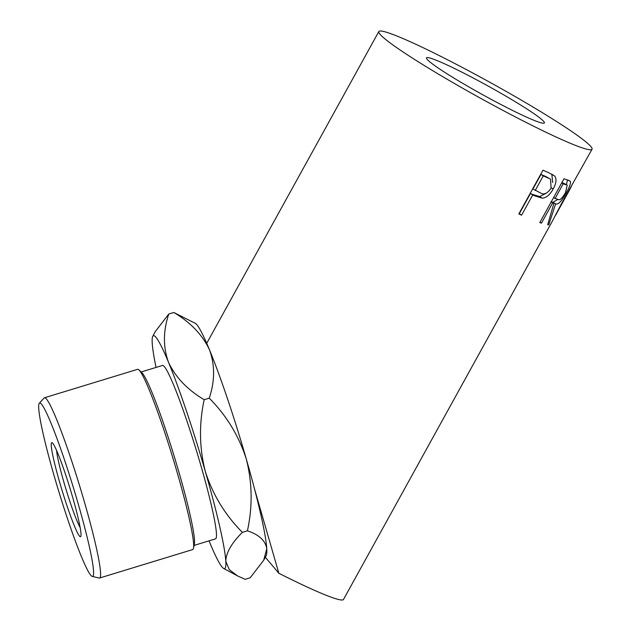 <?xml version="1.0" encoding="UTF-8"?>
<svg xmlns="http://www.w3.org/2000/svg" width="631" height="631" viewBox="0 0 631 631"><rect width="100%" height="100%" fill="white"/><g stroke="black" fill="none" stroke-linecap="round" stroke-linejoin="round"><path stroke-width="0.95" d="M242.375 532.351C225.149 515.03 212.805 494.751 205.327 471.515C199.309 447.907 198.931 423.977 204.192 399.707C187.454 389.8 175.568 377.346 168.532 362.352C162.995 347.097 163.082 330.991 168.785 314.025L173.833 312.487L195.326 323.348A121.767 10.135 73 0 1 196.904 324.768A121.767 10.135 73 0 1 209.492 349.842C215.021 365.097 214.942 381.203 209.24 398.161C226.474 415.529 238.826 435.808 246.287 459.005C252.313 482.699 252.692 506.638 247.423 530.813C259.081 534.694 265.525 540.696 266.763 548.804L263.719 560.202L250.199 577.775L245.143 579.321L237.619 575.945L229.274 569.619L225.803 561.322C226.001 552.866 231.522 543.204 242.375 532.351L247.423 530.813M173.833 312.487C190.57 322.394 202.456 334.848 209.492 349.842A121.767 10.135 73 0 1 246.287 459.005A121.767 10.135 73 0 1 254.585 489.191L278.847 573.271A121.767 9.236 28.9 0 0 343.509 599.45L552.464 220.937L561.803 203.072L592.036 149.247A121.767 9.236 28.9 0 0 469.117 71.043A121.767 9.236 28.9 0 0 378.821 31.55A121.767 9.236 28.9 0 0 501.748 109.755A121.767 9.236 28.9 0 0 592.036 149.247M209.027 540.838A121.767 10.135 -107 0 0 209.492 541.966A121.767 10.135 -107 0 0 222.08 567.032A121.767 10.135 -107 0 0 223.65 568.452A121.767 10.135 -107 0 0 225.803 561.322A121.767 10.135 -107 0 0 205.327 471.515A121.767 10.135 -107 0 0 168.532 362.352A121.767 10.135 -107 0 0 152.749 336.355A121.767 10.135 -107 0 0 152.213 342.996A121.767 10.135 -107 0 0 156.054 367.431M90.754 575.227A90.659 7.548 -107 0 0 92.244 576.411A90.659 7.548 -107 0 0 76.477 497.914A90.659 7.548 -107 0 0 41.512 404.171A90.659 7.548 -107 0 0 39.327 403.201A90.659 7.548 -107 0 0 57.027 485.649A90.659 7.548 -107 0 0 90.754 575.227M39.327 403.201L44.178 397.972A94.24 7.848 73 0 1 44.509 397.759A94.24 7.848 73 0 1 46.449 398.981A94.24 7.848 73 0 1 82.156 494.262A94.24 7.848 73 0 1 99.58 578.02A94.24 7.848 73 0 1 99.185 578.028L92.244 576.411M138.962 369.94L141.92 372.74A90.659 7.548 73 0 1 142.472 373.331A90.659 7.548 73 0 1 174.929 458.698A90.659 7.548 73 0 1 194.34 544.332L193.449 548.307A94.24 7.848 -107 0 0 173.265 459.289A94.24 7.848 -107 0 0 139.522 370.547A94.24 7.848 -107 0 0 138.962 369.94A94.24 7.848 -107 0 0 137.582 369.324L44.509 397.759M99.58 578.02L192.652 549.585A94.24 7.848 -107 0 0 193.449 548.307M79.49 536.09A49.179 4.094 73 0 1 59.858 482.975A49.179 4.094 73 0 1 52.483 442.986A49.179 4.094 73 0 1 52.775 443.301A49.179 4.094 73 0 1 70.388 489.609A49.179 4.094 73 0 1 80.918 536.066A49.179 4.094 73 0 1 79.49 536.09M56.577 450.416A42.979 3.581 -107 0 0 66.121 489.695A42.979 3.581 -107 0 0 80.161 527.611M494.452 101.102A67.328 5.111 -151.1 0 1 426.485 57.863A67.328 5.111 -151.1 0 1 476.405 79.695A67.328 5.111 -151.1 0 1 544.379 122.942A67.328 5.111 -151.1 0 1 494.452 101.102M194.103 545.397L215.502 538.866A90.659 7.548 -107 0 0 198.741 458.287A90.659 7.548 -107 0 0 164.391 366.627A90.659 7.548 -107 0 0 162.522 365.452L141.123 371.99M548.749 224.833A121.767 9.236 28.9 0 1 547.708 224.731L553.892 203.324A121.767 9.236 28.9 0 1 552.638 202.922L541.485 223.129A121.767 9.236 28.9 0 1 539.813 222.562L563.972 178.794A121.767 9.236 28.9 0 0 567.514 179.938L570.385 181.357C570.945 183.164 569.596 186.965 566.338 192.763C561.622 201.344 558.049 205.036 555.635 203.829L548.749 224.833L547.858 224.32M534.859 195.91A121.767 9.236 28.9 0 1 532.738 194.971L521.585 215.179A121.767 9.236 28.9 0 1 518.824 213.941L542.991 170.173A121.767 9.236 28.9 0 0 548.883 172.784L554.696 176.049C556.834 178.959 556.329 183.266 553.19 188.961C549.94 194.837 546.288 197.905 542.242 198.158L534.859 195.91L532.517 194.419L539.694 196.58L546.225 193.267M204.192 399.707L209.24 398.161M168.785 314.025L155.258 331.598L152.749 336.355M278.847 573.271L265.304 557.205M254.585 489.191A121.767 10.135 73 0 1 266.763 548.804A121.767 10.135 73 0 1 266.235 555.446L263.719 560.202M561.976 202.756L554.081 217.853M571.236 186.815L562.245 202.898M570.385 181.357L568.397 180.214M567.482 179.93L566.401 184.678M566.338 192.763L565.66 192.376M557.907 199.349L552.567 202.543M555.635 203.829L552.685 202.109M553.892 203.324L550.989 201.612M552.638 202.922L551.139 202.038M541.485 223.129L539.994 222.246M561.85 182.635A118.186 8.968 28.9 0 0 563.27 183.037L567.214 185.143L563.27 183.037M561.677 182.958L563.168 183.842L555.114 198.434L558.072 199.396C559.642 200.69 562.118 198.442 565.502 192.668L567.214 185.143M555.114 198.434L553.624 197.55M563.168 183.842A121.767 9.236 28.9 0 0 566.22 184.765M551.841 174.156L552.669 182.462M554.696 176.049L552.141 174.464M553.19 188.961L551.281 187.801M542.242 198.158L539.694 196.58M532.738 194.971L530.458 193.512A118.186 8.968 28.9 0 0 532.517 194.419M530.458 193.512L519.305 213.712L521.585 215.179M540.988 174.432L532.935 189.024L540.239 192.794C543.717 195.2 547.337 193.654 551.092 188.164L550.548 179.196L546.123 176.664A118.186 8.968 28.9 0 1 540.988 174.432L543.267 175.891L535.214 190.483M550.548 179.196L546.123 176.664M543.267 175.891A121.767 9.236 28.9 0 0 548.56 178.194M223.65 568.452L237.201 575.724M206.723 343.311L378.821 31.55M555.556 215.329L569.785 189.552"/></g></svg>
